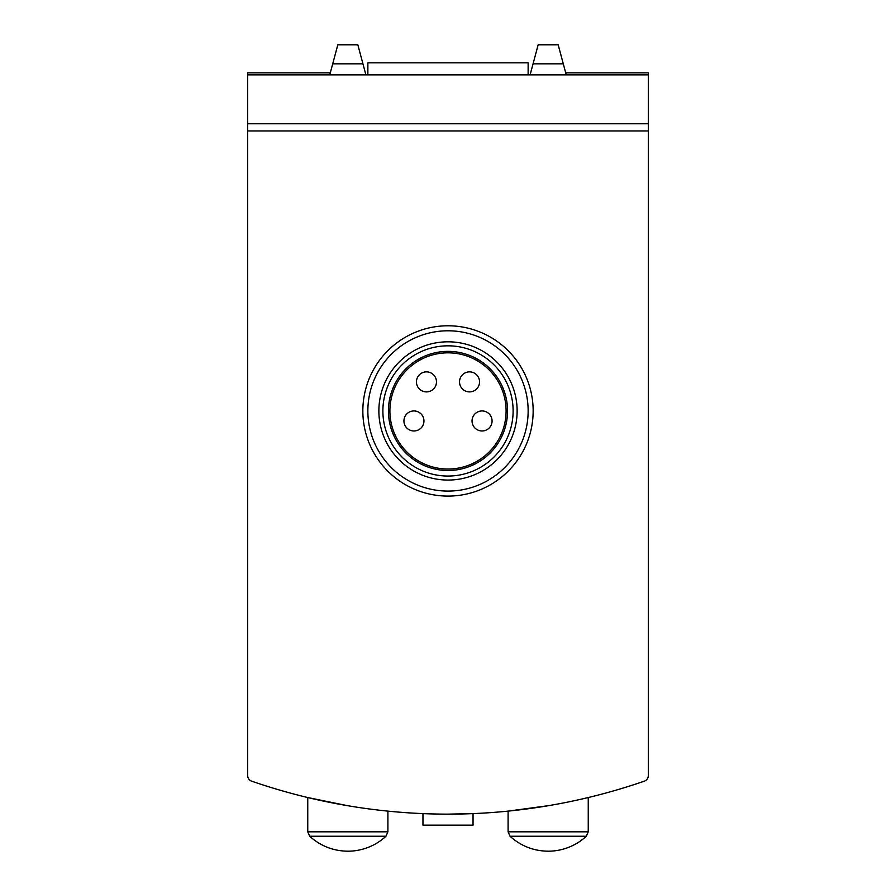 <?xml version="1.0" encoding="UTF-8"?>
<svg xmlns="http://www.w3.org/2000/svg" width="896" height="896" viewBox="0 0 896 896"><rect width="100%" height="100%" fill="white"/><g stroke="black" fill="none" stroke-linecap="round" stroke-linejoin="round"><path stroke-width="1.34" d="M422.957 813.613L422.957 825.16L473.043 825.16L473.043 813.613L448.011 814.139M251.698 781.178A601.048 601.048 0 0 0 644.302 781.178A6.014 6.014 0 0 0 648.346 775.499L648.346 130.95L247.654 130.95L247.654 775.499A6.014 6.014 0 0 0 251.698 781.178M548.845 805.616L508.099 811.126L508.099 831.824L510.026 836.237C520.856 846.026 533.579 851.01 548.173 851.2A56.101 56.101 0 0 0 586.32 836.237L510.026 836.237M347.693 805.706L307.754 797.541L307.754 831.824L309.68 836.237C320.51 846.026 333.222 851.01 347.827 851.2A56.101 56.101 0 0 0 385.974 836.237L309.68 836.237M330.299 72.845L247.654 72.845L247.654 74.85L648.346 74.85L648.346 72.845L565.701 72.845M530.645 72.845L530.141 74.715M365.859 74.715L365.355 72.845M566.238 74.85L558.186 44.8L538.16 44.8L530.107 74.85M365.893 74.85L357.84 44.8L337.814 44.8L329.762 74.85M247.654 74.85L247.654 130.95M648.346 74.85L648.346 123.76L247.654 123.76M648.346 130.95L648.346 123.76M367.864 74.85L367.864 62.832L528.136 62.832L528.136 74.85M588.246 797.541L588.246 831.824L586.32 836.237M387.901 811.126L387.901 831.824L385.974 836.237M448 325.786A85.142 85.142 0 0 1 521.741 453.51A85.142 85.142 0 0 1 374.259 453.51A85.142 85.142 0 0 1 448 325.786M448 330.792A80.136 80.136 0 0 1 517.406 451.002A80.136 80.136 0 0 1 378.594 451.002A80.136 80.136 0 0 1 448 330.792M448 345.822A65.117 65.117 0 0 1 504.392 443.498A65.117 65.117 0 0 1 391.608 443.498A65.117 65.117 0 0 1 448 345.822M448 351.378A59.562 59.562 0 0 1 499.576 440.72A59.562 59.562 0 0 1 396.424 440.72A59.562 59.562 0 0 1 448 351.378M448 341.813A69.115 69.115 0 0 1 507.864 445.491A69.115 69.115 0 0 1 388.136 445.491A69.115 69.115 0 0 1 448 341.813M448 352.834A58.106 58.106 0 0 1 498.322 439.981A58.106 58.106 0 0 1 397.678 439.981A58.106 58.106 0 0 1 448 352.834M492.072 420.952A10.013 10.013 0 0 1 477.053 429.632A10.013 10.013 0 0 1 477.053 412.283A10.013 10.013 0 0 1 492.072 420.952M423.954 420.952A10.013 10.013 0 0 1 413.941 430.976A10.013 10.013 0 0 1 403.928 420.952A10.013 10.013 0 0 1 413.941 410.939A10.013 10.013 0 0 1 423.954 420.952M479.55 381.886A10.013 10.013 0 0 1 469.538 391.899A10.013 10.013 0 0 1 459.525 381.886A10.013 10.013 0 0 1 469.538 371.862A10.013 10.013 0 0 1 479.55 381.886M436.475 381.886A10.013 10.013 0 0 1 426.462 391.899A10.013 10.013 0 0 1 416.45 381.886A10.013 10.013 0 0 1 426.462 371.862A10.013 10.013 0 0 1 436.475 381.886M362.936 63.829L332.707 63.829M563.293 63.829L533.064 63.829M588.246 831.824L508.099 831.824M387.901 831.824L307.754 831.824"/></g></svg>
